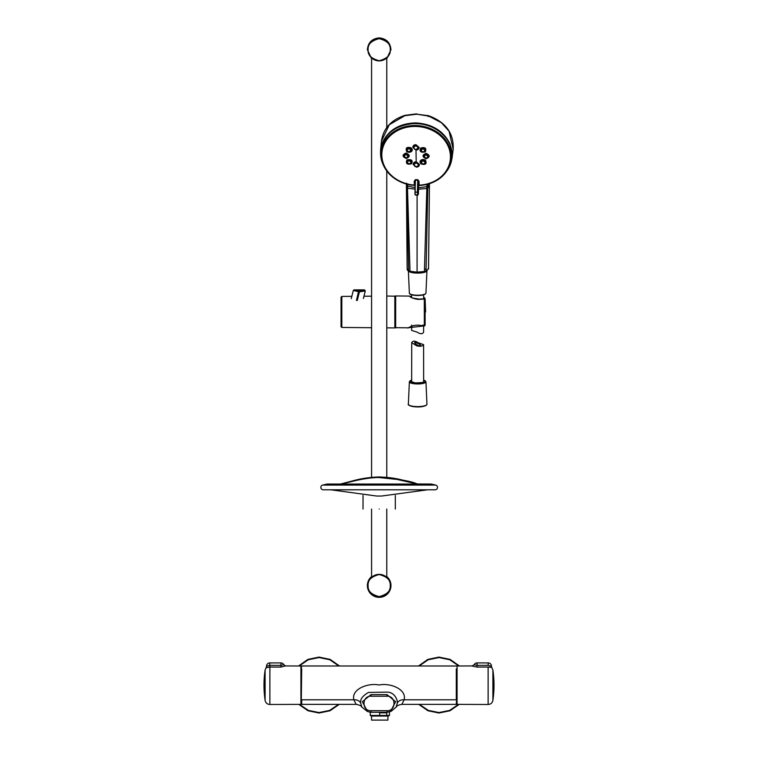 <?xml version="1.0" encoding="UTF-8"?>
<svg xmlns="http://www.w3.org/2000/svg" width="758" height="758" viewBox="0 0 758 758"><rect width="100%" height="100%" fill="white"/><g stroke="black" fill="none" stroke-linecap="round" stroke-linejoin="round"><path stroke-width="1.14" d="M371.581 57.921L371.581 477.332M371.581 509.044L371.581 577.331M386.769 57.921L386.769 127.543M386.769 170.986L386.769 477.332M386.769 509.044L386.769 577.331M368.132 585.678L368.132 585.564C367.507 580.353 371.174 576.677 379.114 574.526C387.082 576.601 390.787 580.24 390.218 585.451L390.218 585.564C390.834 590.776 387.177 594.452 379.227 596.603C371.259 594.537 367.564 590.889 368.132 585.678M371.581 576.544A11.787 11.787 0 0 0 379.171 597.351A11.787 11.787 0 0 0 386.769 576.544M386.769 58.707L390.957 49.687C390.266 42.533 386.334 38.601 379.171 37.9C372.017 38.601 368.085 42.533 367.384 49.687L371.581 58.707M395.079 311.936L395.079 327.683L395.079 311.936M371.581 327.721L341.83 327.456L341.83 296.425L351.835 296.331M363.973 296.226L371.581 296.16M386.769 296.027L395.079 296.198M386.769 327.854L394.833 327.92L394.833 295.961M351.267 298.614L353.294 290.494L354.062 289.888L364.522 289.888L365.29 290.939L359.425 291.83L357.274 300.452M354.062 289.888L353.275 290.56L354.052 289.954L359.425 291.081L359.425 291.83L353.294 290.494M363.404 298.491L365.29 290.939L364.513 289.954L359.425 291.081M424.366 299.315L425.105 300.026L425.105 325.248L425.096 299.988L425.105 325.248L424.309 325.893L407.88 327.816L395.439 327.683M395.439 310.572L395.439 326.632L394.842 326.632M423.646 297.648L425.105 298.633M395.439 313.31L395.439 326.632M410.012 296.511L411.66 297.032M424.565 325.855A0.796 0.578 -79.9 0 1 424.338 325.968L424.309 299.031L420.576 299.296L412.248 297.998L409.661 296.084L411.66 296.71M425.105 325.248L424.309 325.893M422.613 325.116L423.059 325.845L422.613 325.116M424.309 297.667L425.105 298.624L425.598 311.936M424.366 298.055L425.105 298.624L424.272 298.055L424.347 298.955M395.079 297.25L395.439 313.225M425.105 300.035L424.309 299.031M411.66 326.328L411.66 330.431L417.08 332.118C420.33 334.193 422.5 334.231 423.599 332.222L423.646 325.997M420.624 345.108C419.875 347.164 414.124 343.526 414.683 342.389C417.042 342.872 419.022 343.772 420.624 345.108L420.652 345.004M423.599 344.634L418.236 342.768C414.977 340.683 412.807 340.655 411.717 342.654L416.616 345.809C420.292 346.671 422.623 346.273 423.599 344.634L423.646 381.681M411.717 342.654L411.66 381.852M424.489 268.806A8.897 2.302 0 0 1 426.47 270.578A8.897 2.302 0 0 1 426.034 271.051L425.39 271.686L426.034 271.051L427.844 186.411L429.435 183.54L428.526 268.891L428.261 268.36L428.526 268.891L426.034 271.051L424.423 271.506L417.042 272.141L410.021 271.288L408.628 270.777L407.15 268.559L406.459 186.572M443.477 135.057A35.569 30.329 -173.7 0 0 415.754 123.459L415.772 122.91C399.409 123.383 388.248 130.073 382.288 142.968L380.582 150.112L380.81 156.811M415.754 123.459A35.569 30.329 -173.7 0 0 393.98 129.59M450.394 164.524L452.081 158.043L450.062 144.02C443.591 130.926 432.164 123.895 415.772 122.91M453.189 149.298C453.919 133.275 445.732 122.076 428.621 115.699L416.72 114.202L428.658 116.059L441.431 122.72L449.058 131.191L453.189 149.298L452.071 158.043M416.72 114.202L404.867 115.69L389.28 124.738L381.407 141.358L380.582 150.122L380.838 156.991M407.359 183.768L410.021 271.288L410.609 271.904L410.021 271.288M426.944 184.071L424.423 271.506L423.902 272.113L424.423 271.506M406.411 184.061L406.743 185.719L406.591 184.118M426.479 187.008L427.844 186.411L428.033 184.118M423.902 272.113L417.089 272.709L410.609 271.904M409.329 271.44L408.628 270.777L409.329 271.44L408.628 270.777L406.743 185.719L414.92 187.728M417.089 195.128L417.08 272.738L408.988 271.392C407.652 270.625 407.037 269.744 407.15 268.739L406.392 183.986M425.333 151.922C426.65 148.198 425.134 146.9 420.785 148.028C419.079 151.363 420.595 152.661 425.333 151.922L425.115 151.808C426.309 148.435 424.935 147.251 420.993 148.274C419.705 151.723 421.078 152.908 425.115 151.808L421.457 151.742L421.391 148.985L424.594 149.032L424.641 151.78L424.461 149.184L421.505 149.137L421.571 151.676L424.508 151.714M426.157 158.763C430.193 157.02 430.165 155.219 426.053 153.353C422.007 155.02 422.035 156.83 426.157 158.763L426.138 158.574C429.805 157.001 429.777 155.362 426.043 153.666C422.244 155.238 422.282 156.878 426.138 158.574L423.788 156.451L426.015 154.528L428.317 156.499L426.091 158.403L428.137 156.536L426.015 154.717L423.959 156.489L426.081 158.289M421.097 163.927C425.494 165.187 426.962 163.936 425.494 160.165C422.168 158.214 417.99 161.028 421.097 163.927L421.296 163.823C425.285 164.96 426.612 163.823 425.285 160.412C421.202 159.18 419.875 160.317 421.296 163.823L421.609 161.075L424.831 161.113L424.878 163.851L421.675 163.804L424.755 163.785L424.698 161.255L421.732 161.217L421.799 163.737M418.482 185.89L419.108 185.151L419.032 181.323L417.781 179.684L417.412 192.21L417.8 180.196L415.393 180.158L414.996 181.674L414.238 181.247L414.323 185.075L414.948 185.274M416.35 167.148C418.264 167.016 419.307 166.125 419.458 164.486L416.246 161.729C414.323 161.861 413.29 162.743 413.138 164.391L416.35 167.148L419.155 164.552L416.237 162.051L413.423 164.458L416.341 166.959L414.673 166.192L413.982 164.808L414.626 163.453L416.208 162.904L417.829 163.501L418.52 164.884L417.876 166.239L416.294 166.788L417.753 166.173L418.331 164.922L417.696 163.643L416.208 163.103L414.749 163.595L414.162 164.856L414.797 166.125L416.284 166.675M412.797 147.317L416.009 150.065C417.933 149.932 418.966 149.051 419.127 147.412L415.905 144.655C413.991 144.787 412.949 145.678 412.797 147.317L416.009 150.065L416.208 163.103M419.108 185.151L419.127 185.492A35.124 29.95 -173.7 0 0 445.789 172.464L445.789 172.464A35.124 29.95 -173.7 0 0 451.237 156.063A35.124 29.95 -173.7 0 0 415.45 125.496A35.124 29.95 -173.7 0 0 381.113 154.964A35.124 29.95 -173.7 0 0 383.557 165.557L383.557 165.557A35.124 29.95 -173.7 0 0 414.37 185.416L414.323 185.075A34.375 29.306 6.3 0 1 381.824 154.31A34.375 29.306 6.3 0 1 415.431 126.444A34.375 29.306 6.3 0 1 415.555 126.444A34.375 29.306 6.3 0 1 450.404 155.324A34.375 29.306 6.3 0 1 419.108 185.151L419.127 185.492A0.796 0.767 -164.2 0 0 418.407 186.051L418.407 186.051A0.796 0.767 -164.2 0 0 418.378 186.241M415.943 149.601L418.823 147.478L415.905 144.977L415.877 145.83L417.487 146.427L418.179 147.81L417.544 149.165L415.952 149.714L414.342 149.118L413.65 147.734L414.285 146.379L415.877 145.83L414.408 146.521L413.821 147.782L414.455 149.051L415.943 149.601L417.412 149.099L417.999 147.848L417.364 146.569L415.877 146.029M417.848 192.267L417.525 194.863L417.412 192.21L415.261 192.172L414.939 194.427L415.422 179.646L414.238 181.247M383.055 164.467C380.971 159.843 380.194 155.096 380.715 150.236C383.87 134.289 394.823 125.402 413.584 123.563C434.855 122.199 454.629 140.012 451.929 158.128C451.37 162.989 449.57 167.442 446.519 171.498L446.519 171.498A35.816 30.538 -173.7 0 0 452.071 154.774A35.816 30.538 -173.7 0 0 413.574 123.639A35.816 30.538 -173.7 0 0 380.563 153.666A35.816 30.538 -173.7 0 0 383.055 164.467L383.557 165.557C389.536 177.23 399.817 183.862 414.389 185.454L415.1 186.07M418.558 185.786L417.885 195.128A44.21 37.701 6.3 0 1 415.536 195.09L415.327 194.834A41.387 35.294 -173.7 0 0 417.525 194.863L418.416 194.048L418.558 185.615M411.471 163.775C413.176 160.431 411.66 159.133 406.923 159.881C405.606 163.605 407.122 164.903 411.471 163.775L411.253 163.662C412.541 160.203 411.168 159.028 407.122 160.127C405.928 163.51 407.302 164.685 411.253 163.662L407.577 163.586L407.52 160.838L410.713 160.876L410.779 163.633L410.58 161.028L407.643 160.99L407.69 163.52L410.647 163.567M406.212 158.45C410.258 156.773 410.22 154.964 406.099 153.04C402.062 154.784 402.091 156.584 406.212 158.45L406.193 158.27C409.993 156.688 409.964 155.049 406.099 153.353C402.432 154.935 402.47 156.574 406.193 158.27L403.843 156.12L406.07 154.215L408.373 156.167L406.146 158.09L408.192 156.214L406.07 154.405L404.014 156.157L406.146 157.986M406.762 151.628C410.087 153.58 414.275 150.766 411.158 147.876C406.762 146.616 405.293 147.867 406.762 151.628L406.951 151.524C411.044 152.746 412.371 151.609 410.94 148.113C406.951 146.976 405.625 148.113 406.951 151.524L407.283 148.767L410.485 148.814L410.552 151.543L407.34 151.505L410.419 151.477L410.362 148.966L407.406 148.919L407.453 151.448M419.032 181.323L418.189 181.731L418.264 185.558M414.948 185.691A0.796 0.767 9 0 0 414.399 185.426L414.323 185.075M435.12 489.801A2.397 2.397 0 0 0 435.661 485.073L322.69 485.073L327.2 484.04L322.69 485.073A2.397 2.397 0 0 0 323.23 489.801L435.12 489.801L427.503 489.801L381.662 496.035L376.679 496.035L381.662 496.035M379.171 509.044C358.344 509.044 358.344 509.044 379.171 509.044C399.997 509.044 399.997 509.044 379.171 509.044M340.522 484.04L364.058 478.393L379.531 476.934C399.94 479.208 412.494 481.557 417.184 483.974L431.15 484.04L435.661 485.073L431.236 484.049L327.105 484.049L322.69 485.073M340.456 484.049L354.99 480.269C361.869 478.45 369.667 477.341 378.394 476.962C387.291 477.133 395.439 478.203 402.868 480.155L417.895 484.049M340.626 484.068L348.86 482.24C353.607 481.055 366.086 477.739 378.394 477.493L396.889 479.397L417.724 484.068M341.233 483.974L342.029 484.135L341.233 483.974M416.322 484.135L417.118 483.974M386.997 712.293L391.251 711.241L396.188 707.053L397.059 703.898C398.395 701.538 395.108 691.959 386.997 692.12L368.502 692.442C362.144 696.071 359.624 699.89 360.941 703.898L361.812 707.053L367.516 711.572L362.352 701.681L371.003 694.631L386.997 694.631L395.648 701.681L390.484 711.572L386.997 712.293L371.003 712.293L367.516 711.572L371.003 712.293L386.997 712.293L386.997 710.691C396.311 711.137 396.339 695.787 386.997 696.223L371.003 696.223C361.689 695.778 361.661 711.127 371.003 710.691L386.997 710.691M356.061 704.21L353.882 699.805C351.001 689.022 368.379 682.607 379.123 685.005C389.972 682.626 406.951 689.145 404.118 699.805L401.939 704.21M456.686 669.276L456.686 703.083M301.314 703.083L301.314 669.276M397.059 703.898A7.192 5.448 -170.2 0 1 404.118 699.805L456.288 699.805L456.288 668.888M360.941 703.898A7.192 5.448 -9.8 0 0 353.882 699.805L301.712 699.805L301.712 703.481M389.432 715.448L388.437 716.026L371.249 716.026L370.255 715.448L389.432 715.448L389.432 711.952M386.751 715.448L386.751 712.823L379.673 712.823L379.673 715.448M387.906 716.026L387.906 720.1L371.553 720.1L371.553 716.026M339.262 704.371L330.033 710.767L319.023 713.022L308.023 710.767L298.794 704.371M299.457 704.371L308.421 710.417L319.023 712.548L329.626 710.417L338.589 704.371M338.835 665.979L329.787 659.754L319.023 657.556L308.26 659.754L299.211 665.988M298.557 665.988L307.862 659.403L319.023 657.082L330.185 659.403L339.489 665.979L330.185 659.403L319.023 657.082L307.862 659.403L298.557 665.988M301.314 667.987L301.712 665.979L457.083 665.998L457.083 704.362L488.124 704.495L488.124 667.031L477.076 667.087L472.054 666.036L474.195 664.69L477.066 665.382L488.256 665.344L491.449 666.254A3.193 3.193 0 0 0 488.256 662.909L488.114 665.344M269.886 665.344L269.876 704.495L300.917 704.362L300.917 665.998L285.491 665.931L280.924 667.087L269.782 667.031L269.744 662.928A3.193 3.193 0 0 0 266.551 666.254L269.744 665.344L280.934 665.382L283.795 664.671M269.782 667.031L266.058 667.826L266.551 666.254M492.89 669.949L492.89 700.401A103.903 103.903 0 0 0 492.89 669.949L491.696 667.428L488.218 667.031M459.206 704.371L449.977 710.767L438.977 713.022L427.967 710.767L418.738 704.371M419.411 704.371L428.374 710.417L438.977 712.548L449.579 710.417L458.543 704.371M458.789 665.988L449.74 659.754L438.977 657.556L428.213 659.754L419.165 665.979M418.511 665.979L427.815 659.403L438.977 657.082L450.138 659.403L459.443 665.988L450.138 659.403L438.977 657.082L427.815 659.403L418.511 665.979M367.971 585.678A11.199 11.199 0 0 1 379.171 574.365A11.199 11.199 0 0 1 390.37 585.451A11.199 11.199 0 0 1 379.171 596.764A11.199 11.199 0 0 1 367.971 585.678M390.37 49.573A11.199 11.199 0 0 1 379.171 60.886A11.199 11.199 0 0 1 367.971 49.801A11.199 11.199 0 0 1 379.171 38.487A11.199 11.199 0 0 1 390.37 49.573M390.218 49.583L390.218 49.687C390.834 54.898 387.177 58.574 379.227 60.735C371.259 58.66 367.564 55.012 368.132 49.801L368.132 49.687C367.507 44.485 371.174 40.799 379.123 38.649C387.082 40.724 390.787 44.362 390.218 49.583M341.83 296.425L341.034 297.193L341.034 326.689L341.83 327.456M364.513 289.954L365.29 290.939M356.45 300.452L358.6 291.081M411.66 296.672L409.661 296.084L395.676 295.961L395.676 327.92M423.561 325.135L423.542 325.912L423.561 325.135M423.646 298.046L424.272 298.055M425.873 293.355A8.291 2.141 0 0 0 425.939 293.09L425.825 293.507C423.551 296.662 408.837 295.724 409.367 293.09A8.291 2.141 0 0 0 417.156 295.213A8.291 2.141 0 0 0 425.873 293.355M425.39 293.839A7.893 2.047 180 0 1 417.658 295.478A7.893 2.047 180 0 1 409.917 293.839M426.745 271.184A9.295 2.407 180 0 1 417.611 273.088A9.295 2.407 180 0 1 408.553 271.165M409.443 381.53A8.291 2.141 0 0 0 409.367 381.786A8.291 2.141 0 0 0 417.061 383.955A8.291 2.141 0 0 0 425.873 382.098A8.291 2.141 0 0 0 425.939 381.786L423.646 380.09M423.646 380.118A7.893 2.047 180 0 1 425.475 381.71A7.893 2.047 180 0 1 416.606 383.463A7.893 2.047 180 0 1 409.832 381.17A7.893 2.047 180 0 1 411.66 380.118M411.66 381.037A6.197 1.601 0 0 0 411.518 381.227A6.197 1.601 0 0 0 416.834 383.036A6.197 1.601 0 0 0 423.798 381.653A6.197 1.601 0 0 0 423.646 381.037M425.939 381.786L426.944 404.175A9.295 2.407 180 0 1 426.868 404.516A9.295 2.407 180 0 1 416.985 406.601A9.295 2.407 180 0 1 408.363 404.175L409.367 381.786L411.66 380.09M408.903 405.009A8.897 2.302 0 0 0 417.658 406.904A8.897 2.302 0 0 0 426.413 405.009M427.73 269.64L428.526 268.891L427.73 269.64M429.435 183.152L427.853 186.042L426.489 186.686L418.539 187.832M428.128 116.571L428.658 116.059M381.407 141.358C383.292 128.472 391.166 119.792 405.037 115.33L404.867 115.69M406.44 183.18L406.752 186.08L407.918 186.724M406.449 185.189L406.8 188.079L414.91 189.159M429.416 185.454A2.445 0.578 -178.8 0 1 429.426 185.502A2.445 0.578 -178.8 0 1 429.416 185.549L427.815 188.41L418.53 189.235M429.445 183.483L429.416 186.875A2.464 0.578 -178.7 0 1 429.407 186.923M429.407 186.828A2.464 0.578 -178.7 0 1 429.416 186.875L428.554 268.768L425.655 271.667L417.089 272.709M415.422 179.646A27.875 23.773 -173.7 0 0 416.597 179.693A27.875 23.773 -173.7 0 0 416.805 179.693A27.875 23.773 -173.7 0 0 417.781 179.684M419.127 147.412L417.999 147.848M419.458 164.486L418.331 164.922M424.698 161.255L425.494 160.165M426.015 154.717L426.053 153.353M421.505 149.137L420.785 148.028M414.996 181.674L415.261 192.172M413.138 164.391L414.162 164.856M415.905 144.655L413.082 147.384L413.821 147.782M406.923 159.881L407.643 160.99M406.099 153.04L406.07 154.405M411.158 147.876L410.362 148.966M300.917 704.362L356.26 704.371C362.845 705.698 360.95 706.977 361.774 706.968L361.547 706.655M301.712 668.888L301.314 699.501M456.288 704.334L457.083 704.362M456.288 703.481L456.686 699.501M386.997 694.631L386.997 696.223M371.003 696.223L371.003 694.631M371.003 710.691L371.003 712.293M280.924 667.087L280.934 662.909L269.744 662.928M265.111 670.034L265.111 669.949A103.903 103.903 0 0 0 265.111 700.401L265.111 670.034M280.934 664.747L280.924 666.102M488.256 662.909L477.066 662.909L477.076 667.087M477.066 664.747L477.076 666.102M341.034 297.193L341.034 326.689M407.88 327.816C407.055 329.36 412.589 323.088 422.793 325.893L424.328 325.978M423.646 297.61L425.096 298.605M409.945 296.558L409.917 296.406C409.358 297.032 418.217 300.689 420.624 298.917L424.357 298.965L425.096 299.988M425.939 293.09L426.934 271.07M409.367 293.09L408.382 271.061M423.646 298.936L423.646 294.796M411.66 325.665L411.66 325.03M411.66 297.6L411.66 294.796M426.944 404.175L426.83 404.706C424.575 406.591 420.491 407.283 414.55 406.771C409.547 405.767 407.491 404.895 408.363 404.175M423.438 381.861C424.357 382.354 421.637 382.705 415.28 382.904L411.859 381.833M452.081 158.043L450.328 164.685M405.037 115.33L416.796 113.842M418.587 185.416L418.407 186.051L419.108 185.53C430.506 184.819 439.403 180.461 445.789 172.464L446.519 171.498M414.996 181.607L415.033 194.683L417.895 195.128M323.23 489.801L330.848 489.801L376.679 496.035M363.025 509.044L363.025 495.486M435.661 485.073L431.15 484.04L327.105 484.049M395.316 509.044L395.316 495.486M396.207 707.025L396.226 706.968C397.078 706.901 395.278 705.651 401.74 704.371L456.288 704.371M370.255 712.255L370.255 715.448M265.111 669.949L266.238 667.504M265.111 700.401C265.688 702.95 267.28 704.315 269.876 704.495M285.501 665.931L283.805 664.69A3.193 3.193 0 0 0 280.934 662.909M492.89 700.401C492.312 702.95 490.72 704.315 488.124 704.495M477.066 662.909A3.193 3.193 0 0 0 474.195 664.69M491.762 667.504L491.449 666.254M457.083 665.998L472.509 665.931"/></g></svg>
